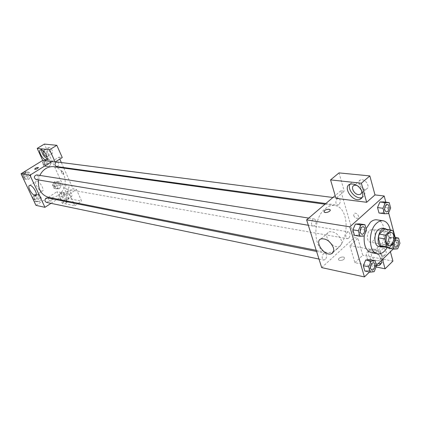 <?xml version="1.0" encoding="UTF-8"?>
<svg xmlns="http://www.w3.org/2000/svg" width="421" height="421" viewBox="0 0 421 421"><rect width="100%" height="100%" fill="white"/><g stroke="black" fill="none" stroke-linecap="round" stroke-linejoin="round"><path stroke-width="0.32" stroke-dasharray="2.1 1.58" d="M369.764 230.35L372.311 229.408C377.3 229.908 375.053 243.285 370.175 242.133C366.649 241.812 366.333 233.213 369.764 230.35M395.245 238.96L388.92 237.907L386.762 229.892L393.098 230.897M385.073 229.082L386.762 229.892M388.92 237.907L388.036 241.549L394.356 242.628M382.131 246.606L382.689 246.653L388.036 241.549M383.815 246.906C388.162 244.254 389.851 239.596 388.878 232.929L386.762 229.35M382.005 228.129C383.773 228.487 385.02 229.919 385.752 232.424C387.62 238.502 383.247 247.585 378.921 246.506M382.689 246.653L389.004 247.78M390.183 229.887C391.193 236.097 390.209 241.975 387.225 247.516M376.853 219.836C389.783 221.057 383.963 255.731 371.343 252.663M364.26 235.45L366.065 228.745M393.225 249.011L397.24 245.122L395.219 237.512M388.641 212.779L385.82 202.169M369.506 271.998L376.379 265.341M388.283 213.631L382.847 212.873L379.005 213.005L382.847 212.873L385.21 207.343L383.757 201.906L385.21 207.343L390.651 208.063M397.65 248.827L392.272 247.874L388.551 248.18L392.272 247.874L394.566 242.391L393.177 237.176L389.457 237.428L387.131 242.949L388.43 247.732L387.131 242.949L392.525 243.88L392.635 244.285M374.153 271.708L368.775 270.582L364.833 271.013L368.775 270.582L371.18 264.904L369.675 259.62L371.18 264.904L376.563 265.993M364.012 236.023L358.581 235.102L354.503 235.36L358.581 235.102L361.06 229.377L359.487 223.861L361.06 229.377L366.491 230.261M339.731 260.446C343.078 260.378 344.62 259.431 344.367 257.594C342.989 255.884 337.089 258.352 338.731 259.952L339.731 260.446L338.731 259.952C337.089 258.347 342.989 255.884 344.367 257.594C344.62 259.425 343.078 260.378 339.731 260.446M376.142 266.988L354.919 262.672L349.898 245.611L357.861 238.291L354.393 237.691L340.789 190.813L344.294 191.234L335.984 198.333M349.898 245.611L380.195 251.184L388.173 243.548L397.24 245.122M321.686 267.609L354.393 237.691M376.469 265.667C369.196 265.156 362.628 253.21 368.57 251.232C372.364 249.421 379.889 254.473 381.163 259.752L381.337 260.531M380.195 251.184L382.478 259.425M381.1 263.451L381.1 263.451C383.136 262.499 383.82 260.62 383.152 257.826C381.889 252.547 374.369 247.522 370.575 249.337C364.781 251.279 370.848 262.83 378.074 263.699M377.005 260.762C372.69 260.115 369.228 253.31 372.643 252.174L374.558 252.047C378.879 252.647 382.394 259.525 378.963 260.641L377.005 260.762M380.5 246.39C384.826 246.953 388.304 253.8 384.862 254.942C380.773 256.878 374.211 248.085 378.584 246.532L380.5 246.39M354.919 262.672L362.76 255.279L357.861 238.291M392.925 261.088L362.76 255.279M388.173 243.548L390.399 251.753M331.764 244.406C334.6 246.532 337.147 247.238 339.405 246.511C341.531 245.538 342.199 243.522 341.41 240.47C338.442 234.05 334.332 231.161 329.08 231.787C326.133 233.481 325.991 236.581 328.659 241.075M340.789 190.813L335.174 195.586M323.996 211.768L324.191 212.084C327.096 212.842 329.096 212.142 330.196 209.984M362.197 197.428L362.202 197.423C364.586 196.286 365.391 194.076 364.623 190.781C361.781 184.303 357.624 181.493 352.156 182.346L350.083 184.13M357.176 185.54C359.36 186.535 360.834 188.145 361.592 190.381M362.107 179.767C366.691 180.004 370.28 187.687 366.423 188.961C361.986 191.039 355.724 181.64 360.439 179.972L362.107 179.767M339.01 172.894L344.294 191.234M353.635 215.452C354.614 217.62 356.019 218.573 357.85 218.304C360.402 217.415 356.755 212.184 354.377 213.321L353.635 215.452L354.371 213.321C356.75 212.189 360.397 217.415 357.85 218.304C356.013 218.573 354.608 217.62 353.629 215.452M314.755 225.577L313.219 226.088C310.24 225.772 311.461 218.346 314.382 218.994C316.592 220.488 316.718 222.683 314.755 225.577M348.798 238.16L347.362 238.67C345.378 237.249 345.294 235.16 347.104 232.403L348.52 231.897C350.514 233.308 350.604 235.397 348.798 238.16M338.963 204.674L337.589 205.153C335.437 203.696 335.311 201.538 337.205 198.686L338.558 198.212C340.715 199.654 340.852 201.812 338.963 204.674M325.333 259.504L323.733 260.046C321.707 258.578 321.639 256.457 323.517 253.668L325.096 253.132C327.128 254.584 327.206 256.71 325.333 259.504M337.247 248.811C333.869 251.826 330.385 253.016 326.785 252.384C313.24 250.932 311.872 219.052 325.154 208.837C328.264 206.237 331.427 205.143 334.648 205.548C348.588 206.611 350.277 238.028 337.247 248.811M54.046 166.732C62.119 168.947 65.797 174.831 65.087 184.377C62.64 193.639 57.24 197.996 48.883 197.46M38.5 179.956L39.89 175.415M35.938 179.525L37.264 179.246C38.874 177.415 38.679 175.967 36.69 174.904M66.26 185.03L67.518 184.751C69.718 186.666 69.46 188.155 66.744 189.224C64.902 188.192 64.739 186.792 66.26 185.03M57.235 161.996C59.577 163.858 59.382 165.379 56.646 166.563M47.42 197.875C49.631 199.896 49.315 201.406 46.478 202.401M51.82 161.596L58.935 157.165L59.803 159.106M61.324 162.522L63.545 167.511M63.797 168.079L73.065 188.866L76.427 189.45L81.606 201.112L68.944 198.67L44.342 144.082M51.015 203.343L56.567 199.696M57.414 199.144L73.065 188.866M61.682 170.905L61.429 170.931C61.092 172.478 61.776 173.61 63.482 174.331C63.918 173.094 63.318 171.952 61.682 170.905C63.318 171.952 63.918 173.094 63.482 174.331C61.776 173.61 61.092 172.478 61.429 170.931L61.682 170.91M68.644 190.76L68.181 190.792C66.392 191.355 70.081 197.296 71.702 196.47C72.417 194.449 71.396 192.544 68.644 190.76M49.21 147.455L48.82 147.503C46.963 148.081 50.625 154.302 52.32 153.444C53.078 151.239 52.041 149.239 49.21 147.455M58.935 157.165L62.271 157.565M63.518 194.123C66.265 195.923 67.292 197.833 66.597 199.849L66.123 199.875C63.382 198.07 62.361 196.16 63.055 194.149L63.518 194.123M66.718 201.717L67.786 201.743C68.734 201.206 68.739 199.817 67.807 197.575C65.834 193.907 63.86 192.134 61.882 192.244C60.503 194.113 61.529 196.907 64.95 200.633M61.603 199.97C59.387 196.649 58.908 194.449 60.161 193.371C62.134 193.26 64.108 195.039 66.086 198.712L66.771 200.991M66.781 201.727L66.076 202.875C65.097 203.154 63.839 202.475 62.313 200.838M43.268 150.892L43.868 150.707C46.694 152.513 47.741 154.518 46.999 156.717L46.957 156.733M47.141 158.685L48.183 158.696C49.21 158.096 49.215 156.559 48.183 154.081C46.226 150.386 44.268 148.613 42.316 148.755L41.568 149.865M60.64 199.78L56.961 191.708L69.502 194.013L73.207 202.264M73.575 203.08L74.754 205.711L62.176 203.154L61.003 200.58M74.754 205.711L77.506 203.864M78.369 203.285L81.606 201.112M62.176 203.154L68.944 198.67M69.502 194.013L76.427 189.45M56.403 182.056L54.583 185.398L56.098 188.74L59.435 188.74L61.245 185.408L59.74 182.072L56.403 182.051L54.577 185.398L56.098 188.74L59.435 188.734L61.25 185.408L59.74 182.072L54.367 181.719L52.546 185.045L54.067 188.376L57.393 188.376L59.203 185.061L57.698 181.735L54.367 181.719M39.506 201.664L41.374 198.265L39.806 194.902L36.348 194.923L34.469 198.338L36.053 201.712L39.506 201.67L41.374 198.27L39.806 194.902L36.348 194.928L34.464 198.338L36.053 201.712L39.506 201.664L37.511 201.249L39.374 197.865L37.806 194.507L34.354 194.534L32.475 197.928L34.064 201.291L37.511 201.249M28.981 179.204L30.88 175.789L29.27 172.336L25.739 172.284L23.818 175.72L25.444 179.178L28.981 179.209L30.886 175.789L29.27 172.336L25.739 172.289L23.818 175.715L25.444 179.178L28.981 179.204L26.997 178.867L28.896 175.468L27.286 172.026L23.939 171.978M46.231 159.622L46.663 159.638L46.231 159.627L44.368 162.99L45.931 166.416L49.341 166.49L51.183 163.137L49.641 159.717L46.673 159.638L49.641 159.717L51.188 163.137L49.341 166.484L47.31 166.2L49.157 162.869L47.61 159.459L44.205 159.37L42.347 162.716L43.905 166.132L47.31 166.2M35.959 205.359L56.961 191.708M41.6 191.15L42.321 191.108C45.273 190.281 38.937 179.914 36.29 181.251C33.706 181.961 38.464 190.797 41.6 191.15M34.675 169.221L34.711 169.268C36.369 169.326 37.606 168.758 38.422 167.558M49.667 201.17C51.594 200.943 52.704 200.317 53.009 199.28C51.23 199.18 50.031 199.764 49.415 201.043L49.41 201.038C50.031 199.764 51.23 199.18 53.009 199.28C52.704 200.312 51.588 200.943 49.667 201.17M23.66 172.152L21.845 175.394L23.471 178.841L26.997 178.867M24.444 173.436L25.739 173.168C28.075 175.099 27.833 176.604 25.002 177.688C23.044 176.636 22.855 175.22 24.444 173.436M28.896 175.468L30.886 175.789M27.286 172.026L29.27 172.336M23.908 172L25.739 172.289M21.845 175.394L23.818 175.715M23.471 178.841L25.444 179.178M23.323 173.257L24.613 172.989C26.949 174.915 26.707 176.42 23.876 177.499C21.918 176.452 21.734 175.036 23.323 173.257M35.022 195.954L36.385 195.681C38.579 197.665 38.269 199.138 35.464 200.107C33.638 199.059 33.491 197.675 35.022 195.954M39.374 197.865L41.374 198.27M37.806 194.507L39.806 194.902M34.354 194.534L36.348 194.928M32.475 197.928L34.464 198.338M34.064 201.291L36.053 201.712M33.891 195.728L35.253 195.455C37.443 197.433 37.132 198.907 34.333 199.875C32.506 198.823 32.359 197.444 33.891 195.728M44.863 160.822L46.036 160.554C48.357 162.38 48.168 163.869 45.463 165.027C43.51 164.011 43.31 162.611 44.863 160.822M49.157 162.869L51.188 163.137M47.61 159.459L49.641 159.717M44.205 159.37L46.231 159.627L44.368 162.985L45.931 166.416L49.341 166.484M42.347 162.716L44.368 162.985M43.905 166.132L45.931 166.416M43.716 160.669L44.884 160.406C47.205 162.227 47.01 163.716 44.316 164.869C42.363 163.858 42.163 162.459 43.716 160.669M55.009 183.13L56.251 182.861C58.435 184.74 58.182 186.203 55.498 187.245C53.667 186.229 53.504 184.856 55.009 183.13M57.393 188.376L59.435 188.734M59.203 185.061L61.25 185.408M57.698 181.735L59.74 182.072M52.546 185.045L54.577 185.398M54.067 188.376L56.098 188.74M53.851 182.935L55.093 182.667C57.272 184.54 57.019 185.998 54.341 187.04C52.514 186.029 52.351 184.661 53.851 182.935M363.055 226.724C366.017 227.04 364.728 234.897 361.818 234.25M358.581 235.102L361.06 229.377M373.364 262.736C376.185 263.146 374.69 270.792 371.927 270.066M368.775 270.582L371.18 264.904M387.346 204.495C390.162 204.706 389.078 212.379 386.31 211.847M382.847 212.873L385.21 207.343M395.072 238.312L392.525 243.88M396.871 240.012C399.555 240.317 398.277 247.785 395.645 247.174M394.293 242.691L394.714 241.58M392.272 247.874L394.566 242.391L399.95 243.306M394.566 242.391L393.177 237.176L394.84 237.449M393.177 237.176L389.457 237.428L394.856 238.323M389.457 237.428L387.131 242.949M394.33 242.659L394.666 241.722M391.051 232.413L372.311 229.408M388.872 245.411L370.175 242.133M368.57 251.232L370.575 249.337M378.584 246.532L372.643 252.174M384.862 254.942L378.963 260.641M333.321 252.047L339.405 246.511M321.028 238.902L329.08 231.787M350.025 184.156L352.156 182.346M360.439 179.972L354.129 185.377M366.423 188.961L361.407 193.334M316.224 250.3L326.785 252.384M325.023 204.217L334.648 205.548M314.382 218.994L308.698 218.094M313.219 226.088L308.325 225.267M66.744 189.224L347.362 238.67M67.518 184.751L348.52 231.897M325.822 203.538L337.589 205.153M332.937 197.491L338.558 198.212M318.986 259.062L323.733 260.046M316.581 251.437L325.096 253.132M68.181 190.792L63.055 194.149M71.702 196.47L66.597 199.849M66.076 202.875L67.786 201.743M60.161 193.371L61.882 192.244M48.82 147.503L43.479 150.755M52.32 153.444L46.999 156.717M46.699 159.612L48.183 158.696M40.521 149.844L42.316 148.755M35.932 195.212L42.321 191.108M29.544 185.503L36.29 181.251M23.876 177.499L25.002 177.688M24.613 172.989L25.739 173.168M34.333 199.875L35.464 200.107M35.253 195.455L36.385 195.681M44.316 164.869L45.463 165.027M44.884 160.406L46.036 160.554M54.341 187.04L55.498 187.245M55.093 182.667L56.251 182.861"/><path stroke-width="0.63" d="M388.509 233.387L391.051 232.413C396.019 232.902 393.724 246.569 388.872 245.411C385.357 245.101 385.083 236.323 388.509 233.387M384.678 238.875L386.883 246.98L389.004 247.78L394.356 242.628L395.245 238.96L393.098 230.897L390.993 230.045L385.583 235.155L384.678 238.875L378.342 237.807L380.563 245.859L386.883 246.98M390.993 230.045L384.652 229.045L379.242 234.113L385.583 235.155M384.652 229.045L391.414 230.082M388.446 247.732L382.131 246.606L380.563 245.859M378.342 237.807L379.242 234.113M386.762 229.35L385.141 228.624C378.263 227.051 375.027 246.301 382.047 247.064L383.815 246.906M382.047 247.064L378.921 246.506C373.901 246.043 373.485 233.618 378.384 229.492L382.005 228.129L385.141 228.624M387.225 247.516C384.389 252.184 381.152 254.289 377.516 253.826C368.517 252.963 367.796 230.54 376.648 223.172C378.758 221.267 380.9 220.462 383.068 220.751C386.657 221.504 389.025 224.546 390.183 229.887M366.065 228.745L370.433 222.225C372.543 220.341 374.679 219.541 376.853 219.836L383.068 220.751M377.516 253.826L371.343 252.663C365.854 250.79 363.491 245.054 364.26 235.45M395.219 237.512L388.641 212.779M385.82 202.169L384.184 195.997L349.846 226.84L364.423 276.918L369.506 271.998M376.379 265.341L393.225 249.011M389.209 202.596L383.757 201.906L379.916 201.985L377.521 207.548L379.005 213.005L384.441 213.768L388.283 213.631L390.651 208.063L389.209 202.596L385.368 202.675L382.968 208.279L384.441 213.768M388.551 248.18L388.43 247.732L388.551 248.18L393.94 249.143L397.65 248.827L399.95 243.306L398.566 238.065L395.072 238.312M375.064 260.678L369.675 259.62L365.733 259.999L363.297 265.714L364.833 271.013L370.217 272.145L374.153 271.708L376.563 265.993L375.064 260.678L371.127 261.062L368.685 266.819L370.217 272.145M364.928 224.714L359.487 223.861L355.408 224.056L352.898 229.824L354.503 235.36L359.934 236.286L364.012 236.023L366.491 230.261L364.928 224.714L360.855 224.914L358.339 230.719L359.934 236.286M335.174 195.586L306.62 219.862L321.686 267.609L364.423 276.918M381.337 260.531C381.679 262.941 380.942 264.556 379.121 265.377L376.469 265.667M382.478 259.425L385.078 268.803L376.142 266.988M378.074 263.699L381.089 263.457L379.121 265.377M385.078 268.803L392.925 261.088L390.399 251.753M333.395 247.716C334.211 250.784 333.558 252.795 331.448 253.747C324.707 256.731 313.829 241.233 321.028 238.902C326.259 238.323 330.38 241.265 333.395 247.716M306.62 219.862L349.846 226.84M328.659 241.075L331.764 244.406M330.196 209.984L328.98 209.248L330.001 209.669C331.632 211.084 325.533 213.615 324.191 212.079C323.991 210.389 325.586 209.447 328.98 209.248C326.049 209.321 324.391 210.163 323.996 211.768M366.654 202.296L361.365 183.214L330.559 179.904L335.984 198.333L366.654 202.296L374.99 194.897L384.184 195.997M362.507 192.629C363.281 195.923 362.481 198.138 360.102 199.27C352.74 202.659 342.21 186.887 350.025 184.156C355.487 183.314 359.65 186.14 362.507 192.629M350.083 184.13C346.541 189.403 356.361 200.217 362.197 197.423L360.102 199.27M361.592 190.381C362.081 192.381 361.602 193.728 360.155 194.423L358.445 194.618C353.877 194.286 350.298 186.656 354.129 185.377L355.792 185.182L357.176 185.54M330.559 179.904L339.01 172.894L369.843 175.91L361.365 183.214M374.99 194.897L369.843 175.91M39.89 175.415C41.274 172.478 43.231 170.205 45.768 168.589C48.404 166.979 51.167 166.358 54.046 166.732L325.023 204.217M316.224 250.3L48.883 197.46C41.226 195.076 37.769 189.245 38.5 179.956M308.698 218.094L36.69 174.904C33.843 176.02 33.591 177.562 35.938 179.525L308.325 225.267M325.822 203.538L56.646 166.563C54.672 165.532 54.472 164.101 56.051 162.269L57.235 161.996L332.937 197.491M318.986 259.062L46.478 202.401C44.631 201.333 44.484 199.917 46.042 198.159L47.42 197.875L316.581 251.437M59.803 159.106L61.324 162.522M63.545 167.511L63.797 168.079M51.82 161.596L55.135 162.022L49.604 149.718L37.211 148.387L42.695 160.417L51.82 161.596L29.954 175.199L44.958 207.316L51.015 203.343M56.567 199.696L57.414 199.144M49.604 149.718L56.83 145.303L44.342 144.082L37.211 148.387M56.83 145.303L62.271 157.565L55.135 162.022M64.95 200.633L66.718 201.717M66.771 200.991L66.781 201.727M62.313 200.838L61.603 199.97M46.957 156.733C44.294 155.665 43.068 153.718 43.268 150.892M41.568 149.865C41.9 153.749 43.758 156.686 47.141 158.685M46.394 155.181C47.426 157.659 47.426 159.201 46.399 159.796C43.626 161.196 37.464 150.792 40.521 149.844C42.468 149.708 44.426 151.486 46.394 155.181M61.003 200.58L60.64 199.78M73.207 202.264L73.575 203.08M77.506 203.864L78.369 203.285M42.695 160.417L21.05 173.762L35.959 205.359L44.958 207.316M34.917 195.439C31.801 195.055 26.997 186.187 29.544 185.503C32.154 184.193 38.537 194.607 35.627 195.407L34.917 195.439M21.05 173.762L29.954 175.199M38.422 167.558L38.39 167.511C37.716 168.7 36.485 169.284 34.706 169.268C35.064 168.311 36.206 167.684 38.137 167.4C36.322 167.647 35.169 168.253 34.675 169.221M23.939 171.978L23.66 172.152M361.523 227.272L363.055 226.724C366.049 227.019 364.754 234.923 361.828 234.255L361.807 234.25C359.623 232.676 359.529 230.35 361.523 227.272M359.487 223.861L355.408 224.056L360.855 224.914M355.408 224.056L352.898 229.824L358.339 230.719M352.898 229.824L354.503 235.36M361.807 234.25L361.828 234.255C359.65 232.681 359.555 230.355 361.55 227.277L363.044 226.719M371.943 270.072L371.917 270.066C369.917 268.54 369.87 266.293 371.769 263.325L373.364 262.736C376.216 263.125 374.711 270.824 371.943 270.072C369.943 268.545 369.896 266.298 371.796 263.33L373.348 262.736M369.675 259.62L365.733 259.999L371.127 261.062M365.733 259.999L363.297 265.714L368.685 266.819M363.297 265.714L364.833 271.013M385.989 205.001L387.362 204.495C390.193 204.685 389.104 212.405 386.325 211.847L386.299 211.847C384.178 210.321 384.073 208.042 385.989 205.001M383.757 201.906L379.916 201.985L385.368 202.675M379.916 201.985L377.521 207.548L382.968 208.279M377.521 207.548L379.005 213.005M386.299 211.847L386.325 211.847C384.199 210.326 384.099 208.042 386.01 205.006L387.362 204.495M392.635 244.285L393.94 249.143M394.714 241.58L395.451 240.554L396.871 240.012C399.587 240.296 398.303 247.816 395.656 247.18C394.298 246.617 393.851 245.111 394.33 242.659M395.656 247.18L395.635 247.174C394.282 246.622 393.835 245.127 394.293 242.691M394.84 237.449L398.566 238.065M394.666 241.722L395.472 240.559L396.856 240.007M331.448 253.747L333.321 252.047M361.407 193.334L360.155 194.423M46.399 159.796L46.699 159.612M35.627 195.407L35.932 195.212"/></g></svg>
